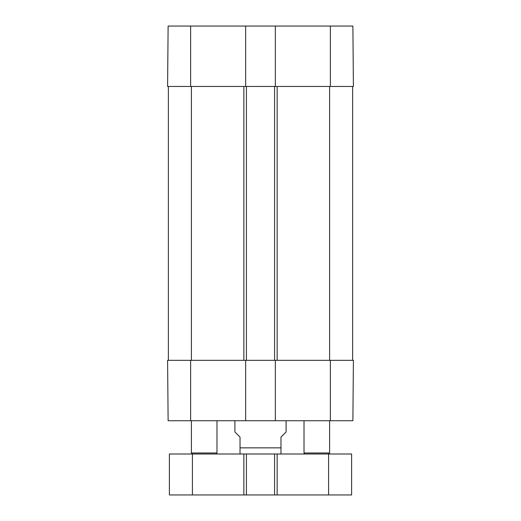 <?xml version="1.0" encoding="UTF-8"?>
<svg xmlns="http://www.w3.org/2000/svg" width="521" height="521" viewBox="0 0 521 521"><rect width="100%" height="100%" fill="white"/><g stroke="black" fill="none" stroke-linecap="round" stroke-linejoin="round"><path stroke-width="0.78" d="M190.627 26.05L168.12 26.05L167.593 86.453L245.658 86.453L245.658 26.05L190.627 26.05L190.627 86.453M352.88 26.05L275.342 26.05L275.342 86.453L353.407 86.453L352.88 26.05L353.407 86.453M245.658 26.05L275.342 26.05M167.769 65.718L167.658 78.619M330.373 420.727L352.88 420.727L353.407 360.324L275.342 360.324L275.342 420.727L330.373 420.727L330.373 360.324M275.342 420.727L245.658 420.727L245.658 360.324L167.593 360.324L168.12 420.727L245.658 420.727M168.361 86.453L168.361 360.324M245.658 360.324L275.342 360.324M352.639 86.453L352.639 360.324M275.342 86.453L274.58 86.453L274.58 360.324M274.58 86.453L246.42 86.453L246.42 360.324M246.42 86.453L245.658 86.453M279.953 453.999L280.975 453.915L280.975 437.106L286.094 431.987L286.094 420.727M234.906 420.727L234.906 431.987L240.025 437.106L240.025 453.915L241.047 453.999M215.968 453.999L216.99 452.977L191.396 452.977L192.418 453.999L169.384 453.999L169.384 494.95L351.616 494.95L351.616 453.999L192.418 453.999L192.418 494.95M274.58 453.999L274.58 494.95M246.42 453.999L246.42 494.95M305.032 453.999L304.01 452.977L329.604 452.977L329.604 420.727M304.01 452.977L304.01 420.727M330.373 86.453L330.373 26.05M190.627 360.324L190.627 420.727M329.604 86.453L329.604 360.324M277.139 86.453L277.139 360.324M243.861 86.453L243.861 360.324M191.396 360.324L191.396 86.453M240.025 447.858L280.975 447.858M329.604 452.977L328.582 453.999L328.582 494.95M277.139 453.999L277.139 494.95M243.861 453.999L243.861 494.95M216.99 452.977L216.99 420.727M191.396 452.977L191.396 420.727"/></g></svg>

